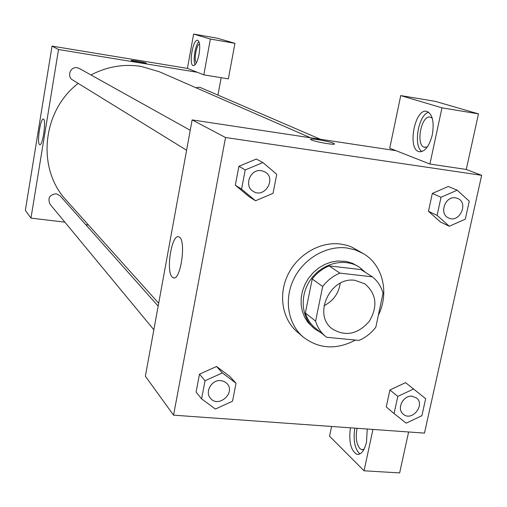 <?xml version="1.0" encoding="UTF-8"?>
<svg xmlns="http://www.w3.org/2000/svg" width="507" height="507" viewBox="0 0 507 507"><rect width="100%" height="100%" fill="white"/><g stroke="black" fill="none" stroke-linecap="round" stroke-linejoin="round"><path stroke-width="0.76" d="M340.254 283.223C338.67 293.502 333.251 301.006 323.986 305.734M355.084 280.352L364.907 283.876C376.549 293.921 378.007 306.412 369.28 321.33C357.853 334.303 345.546 336.838 332.351 328.942C312.318 314.967 330.355 276.195 355.084 280.352M322.667 286.493L315.601 321.14C317.502 327.414 320.861 332.548 325.69 336.528L326.673 337.294L359.007 340.406C365.661 337.542 371.27 333.137 375.82 327.186L383.038 293.147C381.156 286.455 377.601 281.017 372.372 276.835L339.88 273.115C333.074 275.954 327.332 280.409 322.667 286.493L312.236 278.983L305.366 312.952L315.601 321.14M372.372 276.835L361.041 269.604L329.119 265.896L339.88 273.115M325.69 336.528L315.303 328.073C310.557 324.157 307.242 319.112 305.366 312.952M312.236 278.983C316.812 273.026 322.439 268.666 329.119 265.896M365.636 272.538L359.235 267.069C344.684 257.638 322.439 263.082 310.943 279.18C299.269 295.15 301.088 317.978 314.613 328.834L321.33 332.979M314.613 328.834L308.148 322.699L304.682 317.331L302.311 311.266L301.133 304.701L301.183 297.869L302.47 291.018L304.954 284.389L308.548 278.223L313.117 272.734L318.51 268.127L324.518 264.553L330.938 262.144L337.535 260.985L346.066 261.397L352.701 263.387L359.235 267.069M355.483 340.07C336.426 350.052 319.011 349.044 303.224 337.06C287.963 324.15 283.774 299.491 293.768 279.046C303.674 258.564 326.343 245.388 346.788 247.955L355.496 249.945L363.468 253.677C383 265.079 389.484 293.027 378.342 315.297M303.224 337.06L297.362 332.06C282.247 319.271 278.077 294.884 287.938 274.686C297.717 254.451 320.126 241.446 340.362 244.006L346.585 245.236L351.332 246.871L363.468 253.677M457.194 190.201L441.027 197.267L437.097 215.374L449.297 226.255L465.318 219.157L469.286 201.209L457.194 190.201L448.289 186.475L432.325 193.433L428.466 211.292L440.532 222.066M262.892 162.557L245.217 169.934L241.56 189.124L255.528 200.759L273.026 193.344L276.733 174.338L262.892 162.557L256.346 159.033L238.917 166.29L235.33 185.207L249.108 196.71M413.661 388.97L397.799 396.411L394.072 413.579L406.177 423.161L421.9 415.702L425.665 398.679L405.581 382.652L389.908 389.972L386.252 406.918L389.908 389.972L405.575 382.627M424.473 433.111L481.65 175.314L225.539 137.511L173.559 415.163L424.473 433.111M216.578 366.472L230.083 376.695L216.565 366.491L199.492 374.16L196.095 392.057L201.59 398.863L215.386 409.048L232.529 401.227L236.028 383.241L222.351 372.924L205.05 380.719L201.59 398.863M396.068 150.699L429.911 164.053L441.977 107.839L400.739 95.589L389.744 148.209L396.068 150.699L192.128 119.906L145.376 376.213L173.559 415.163M367.245 429.017L366.51 442.079C364.292 450.932 361.035 454.994 356.732 454.266C350.774 450.412 348.664 441.597 350.419 427.813M331.597 426.469L329.563 436.204L364.064 470.794L372.943 429.429M354.78 428.13C353.075 440.437 354.78 449.044 359.907 453.949M364.013 449.316L361.561 449.589L359.894 448.549C356.332 443.929 355.394 437.18 357.093 428.295M364.064 470.794L399.636 472.917L408.623 431.977M172.272 277.133C165.624 271.606 171.689 233.638 178.73 236.858C186.684 238.239 180.866 281.588 173.242 277.773L172.272 277.133M192.128 119.906L225.539 137.511M334.474 143.95L333.517 143.272L334.424 143.798C336.528 145.731 311.437 141.149 310.652 139.457C308.89 137.803 328.929 141.155 333.524 143.272C329.195 141.276 310.309 138.012 310.601 139.317M429.911 164.053L466.275 169.458L481.65 175.314M432.313 134.799C429.302 146.276 424.967 151.91 419.314 151.72C406.982 149.933 414.625 108.029 426.729 111.356C432.515 113.967 434.372 121.781 432.313 134.799M428.694 112.256C418.37 114.639 412.983 146.187 421.951 151.549M427.338 146.979L424.213 147.226C415.436 144.736 421.456 114.62 430.266 117.142L432.281 118.27M466.275 169.458L478.481 113.872L435.266 101.349L400.739 95.589M441.977 107.839L478.481 113.872M90.962 74.96C107.072 66.575 123.809 63.724 141.174 66.404L159.318 71.747L310.557 137.79M158.685 303.262L66.385 200.373C36.593 169.015 41.834 111.16 78.198 83.389M190.239 130.286L79.276 68.445L77.159 67.71C70.397 66.284 66.556 76.614 72.602 79.941L186.595 150.249M195.892 87.717L199.295 87.261L200.677 87.66L320.405 139.279M153.849 329.772L50.06 204.251C47.462 198.224 49.509 194.726 56.207 193.756L60.073 195.778L158.165 306.108M221.166 77.698L217.947 95.107M197.274 72.273L203.82 74.859L210.367 39.058L193.617 34.083L187.425 68.388L197.274 72.273L58.533 49.521L30.971 218.111L64.871 222.161M85.753 224.658L88.465 224.981M210.367 39.058L234.969 43.323L217.288 38.202L193.617 34.083M234.969 43.323L228.353 78.87L203.82 74.859M196.418 62.76C193.604 60.973 196.291 44.806 199.536 44.027M198.896 41.606C195.315 44.971 192.736 60.498 195.03 64.826M199.08 54.23C197.521 61.613 195.601 65.416 193.313 65.637C188.465 65.226 192.926 38.792 197.61 40.281C199.783 41.574 200.278 46.219 199.08 54.23M187.425 68.388L52.05 46.105L25.35 210.335L30.971 218.111M39.476 144.52C36.77 142.524 40.573 117.687 43.38 119.088C46.543 119.272 42.696 146.263 39.736 144.685L39.476 144.52M52.05 46.105L58.533 49.521M146.371 63.236L146.371 63.236C147.163 64.002 131.167 61.157 131.174 60.536C130.47 59.845 144.324 62.215 146.136 63.09C144.324 62.222 130.47 59.845 131.174 60.536M261.327 170.663L264.749 171.81C277.006 178.058 264.667 199.01 253.253 191.361L253.24 191.354C243.518 186.056 250.338 168.539 261.327 170.663M245.217 169.934L238.917 166.29L235.33 185.207L249.127 196.691L255.528 200.759M235.33 185.207L241.56 189.124M253.24 191.354L253.253 191.361C243.531 186.069 250.357 168.552 261.346 170.675L264.755 171.816M210.424 398.204L210.411 398.185C204.53 391.803 211.888 379.407 220.875 380.586L224.297 381.511L227.06 383.603C236.002 392.887 218.27 408.471 210.424 398.204C204.543 391.816 211.901 379.426 220.887 380.599L224.309 381.53L227.054 383.596M230.083 376.695L236.028 383.241M216.565 366.491L222.351 372.924M196.095 392.057L199.492 374.16L205.05 380.719M448.556 217.959L448.543 217.959C438.758 214.017 445.038 195.816 455.52 197.85L457.663 198.452C469.095 202.851 459.393 223.587 448.568 217.966C438.777 214.03 445.064 195.829 455.539 197.857L457.675 198.452M441.027 197.267L432.325 193.433L428.466 211.292L440.545 222.047L449.297 226.255M428.466 211.292L437.097 215.374M403.261 414.175L403.242 414.162C396.271 408.978 403.135 395.01 412.077 396.221L416.399 397.906C425.772 404.725 411.83 421.995 403.261 414.175C396.284 408.991 403.154 395.023 412.096 396.24L416.399 397.906M389.908 389.972L397.799 396.411M386.252 406.918L394.072 413.579M356.732 454.266L358.614 454.386M362.961 449.677L361.561 449.589M173.242 277.773L174.104 277.861M419.314 151.72L419.897 151.808M425.12 147.429L424.695 147.366"/></g></svg>

